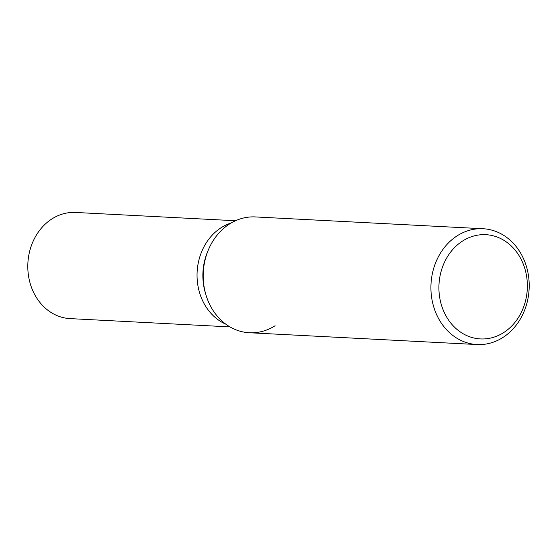 <?xml version="1.0" encoding="UTF-8"?>
<svg xmlns="http://www.w3.org/2000/svg" width="557" height="557" viewBox="0 0 557 557"><rect width="100%" height="100%" fill="white"/><g stroke="black" fill="none" stroke-linecap="round" stroke-linejoin="round"><path stroke-width="0.84" d="M221.226 227.653A53.152 45.026 -87 0 1 231.106 223.009A53.152 45.026 -87 0 0 202.17 299.729A53.152 45.026 -87 0 0 225.863 324.195A53.152 45.026 -87 0 1 199.629 292.919A53.152 45.026 -87 0 1 201.787 251.402A53.152 45.026 -87 0 1 221.226 227.653A53.152 45.026 -87 0 0 201.787 251.402L201.787 251.402A53.152 45.026 -87 0 0 199.629 292.919L199.629 292.919M523.615 258.908A57.984 49.12 -87 0 1 521.296 317.33A57.984 49.12 -87 0 1 477.057 344.546A57.984 49.12 -87 0 1 436.507 314.378A57.984 49.12 -87 0 1 438.819 255.955A57.984 49.12 -87 0 1 483.058 228.739A57.984 49.12 -87 0 1 523.615 258.908M477.057 344.546L249.348 332.745A57.984 49.12 -87 0 1 208.798 302.569A57.984 49.12 -87 0 1 211.11 244.154A57.984 49.12 -87 0 1 255.35 216.931L483.058 228.739M522.334 261.846A52.184 44.205 -87 0 1 503.625 332.613A52.184 44.205 -87 0 1 443.936 311.76A52.184 44.205 -87 0 1 462.644 240.993A52.184 44.205 -87 0 1 522.334 261.846M275.116 325.734A57.984 49.12 -87 0 1 206.027 295.14M205.965 294.918L205.449 293.219A53.152 45.026 -87 0 1 207.601 251.708L208.29 250.065M229.992 326.903L70.098 318.611A53.152 45.026 -87 0 1 32.926 290.956A53.152 45.026 -87 0 1 35.049 237.4A53.152 45.026 -87 0 1 75.606 212.454L235.5 220.739"/></g></svg>
